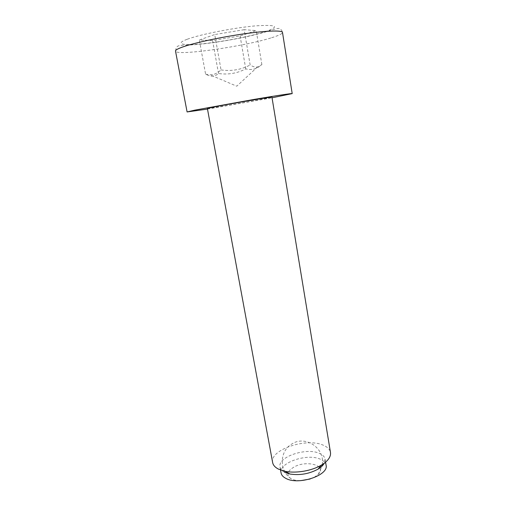 <?xml version="1.0" encoding="UTF-8"?>
<svg xmlns="http://www.w3.org/2000/svg" width="506" height="506" viewBox="0 0 506 506"><rect width="100%" height="100%" fill="white"/><g stroke="black" fill="none" stroke-linecap="round" stroke-linejoin="round"><path stroke-width="0.38" stroke-dasharray="2.53 1.9" d="M310.108 479.011L314.637 477.044L318.356 474.236C327.268 465.431 306.415 459.752 293.916 467.089C286.915 471.434 286.08 475.387 291.418 478.942C293.866 480.143 296.99 480.706 300.804 480.637M284.391 472.155C281.848 470.782 280.381 469.075 279.995 467.044C277.389 456.88 306.611 447.108 319.615 453.477C322.796 454.888 324.618 456.785 325.08 459.176L324.333 463.148M281.077 472.99C278.445 462.667 307.604 452.838 320.602 459.334C323.783 460.776 325.611 462.712 326.073 465.134M272.645 462.585C269.42 449.72 306.636 437.386 323.353 445.242C327.515 447.013 329.893 449.429 330.481 452.49M207.371 108.448C206.6 109.094 248.996 101.908 265.568 98.613L271.943 97.177M205.588 74.167L209.977 74.818L213.602 74.382C215.898 73.813 218.371 72.326 221.033 69.917L214.727 34.547L199.332 39.987L212.59 40.499L240.103 35.945L256.219 30.588L244.17 29.69L250.154 64.996C253.076 66.773 255.511 67.443 257.465 67.007L261.874 64.635C259.059 66.988 256.453 68.449 254.056 69.018C251.659 69.676 248.889 69.632 245.739 68.892C237.2 73.357 228.124 74.894 218.503 73.503C214.892 76.703 210.585 76.925 205.588 74.167L199.332 39.987M218.503 73.503L212.59 40.499M245.739 68.892L240.103 35.945M261.874 64.635L256.219 30.588M221.033 69.917C231.318 71.416 241.027 69.771 250.154 64.996M244.17 29.69L214.727 34.547M207.485 109.081L272.045 97.81M271.665 37.722C278.869 35.483 282.481 33.719 282.493 32.422C282.114 30.638 281.178 29.424 279.673 28.779C279.647 27.71 273.107 29.304 266.561 31.638C247.27 37.589 209.079 44.269 188.858 45.028C183.83 45.091 180.231 45.401 178.061 45.976L176.284 47.419L175.506 51.093C175.721 56.324 244.322 46.508 271.665 37.722M187.321 39.215C200.212 34.408 233.766 27.786 255.277 25.888C276.858 24.471 280.273 26.382 265.524 31.606C251.159 36.261 223.342 41.637 203.235 43.706C182.989 45.831 174.089 44.06 187.321 39.215M322.271 464.565C325.08 447.936 305.048 434.856 291.658 444.116C279.407 451.118 279.008 471.301 291.418 478.942M318.356 474.236L321.993 466.171M325.579 462.155L325.08 459.176M257.465 67.007L236.757 86.197L209.977 74.818M280.564 470.194L279.995 467.044"/><path stroke-width="0.76" d="M300.804 480.637L310.108 479.011M324.333 463.148C323.207 465.28 321.12 467.272 318.072 469.119C309.248 473.888 299.875 475.52 289.957 474.027L284.391 472.155M325.579 462.155L326.073 465.134C329.121 475.273 298.287 485.621 285.801 478.353C283.069 476.93 281.488 475.14 281.077 472.99L280.564 470.194M330.481 452.49C331.038 456.766 328.065 460.934 321.576 464.989C312.151 470.77 296.086 473.572 285.257 471.326L278.54 469.151C275.119 467.405 273.151 465.21 272.645 462.585L207.371 108.448L212.4 107.285C227.763 104.147 273.936 96.33 271.943 97.177L330.481 452.49M272.045 97.81L292.202 93.604C292.316 93.224 276.953 95.539 254.354 99.372L194.627 110.181L187.094 111.946L207.485 109.081M292.202 93.604L282.493 32.422C282.323 30.158 266.365 30.626 243.234 33.959C220.148 37.28 194.184 42.909 182.729 46.963C177.739 48.74 175.329 50.113 175.506 51.093L187.094 111.946M321.993 466.171L322.271 464.565M318.072 469.119L321.576 464.989M289.957 474.027L285.257 471.326"/></g></svg>
